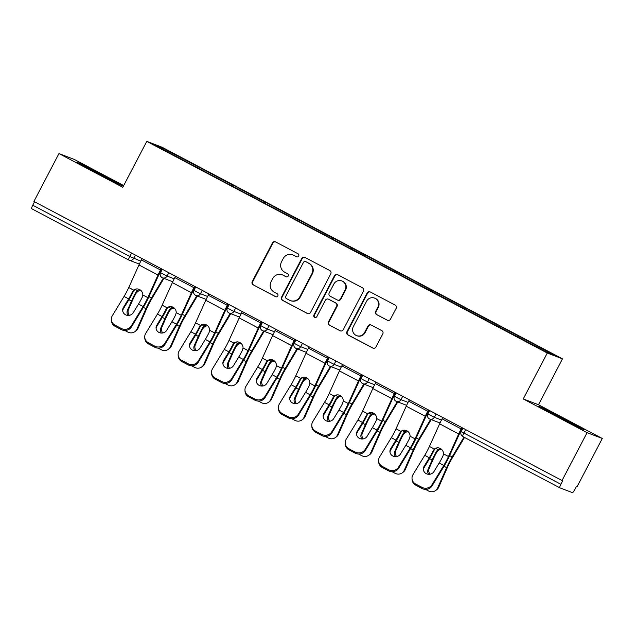 <?xml version="1.0" encoding="UTF-8"?>
<svg xmlns="http://www.w3.org/2000/svg" width="634" height="634" viewBox="0 0 634 634"><rect width="100%" height="100%" fill="white"/><g stroke="black" fill="none" stroke-linecap="round" stroke-linejoin="round"><path stroke-width="0.95" d="M298.677 256.025A1.696 1.664 -69.1 0 0 297.988 253.751L275.655 241.942A2.425 2.377 -69.1 0 0 272.43 242.981L252.237 281.607A2.425 2.377 -69.1 0 0 253.212 284.864L275.552 296.664A1.696 1.664 -69.1 0 0 277.803 295.943A1.696 1.664 -69.1 0 0 277.121 293.661L274.229 292.139A7.751 7.608 -69.1 0 1 271.09 281.718L272.779 278.492A7.751 7.608 -69.1 0 1 283.089 275.18L285.982 276.709A1.696 1.664 -69.1 0 0 288.24 275.988A1.696 1.664 -69.1 0 0 287.551 273.706L284.666 272.176A7.751 7.608 -69.1 0 1 281.528 261.755L283.208 258.537A7.751 7.608 -69.1 0 1 293.526 255.225L296.419 256.754A1.696 1.664 -69.1 0 0 298.677 256.025M387.247 320.225A2.425 2.377 -69.1 0 0 390.473 319.195L396.139 308.354A2.425 2.377 -69.1 0 0 395.156 305.097L370.351 291.989A2.425 2.377 -69.1 0 0 367.126 293.027L346.933 331.653A2.425 2.377 -69.1 0 0 347.915 334.911L372.721 348.018A2.425 2.377 -69.1 0 0 375.946 346.98L382.785 333.896A2.425 2.377 -69.1 0 0 381.811 330.639L371.191 325.028A2.425 2.377 -69.1 0 0 367.966 326.058L364.574 332.549A6.483 6.356 -69.1 0 1 356.633 335.632A6.483 6.356 -69.1 0 1 353.328 326.613L366.626 301.182A6.483 6.356 -69.1 0 1 374.559 298.099A6.483 6.356 -69.1 0 1 377.872 307.125L375.653 311.357A2.425 2.377 -69.1 0 0 376.636 314.615L387.691 320.4A2.425 2.377 -69.1 0 0 387.731 320.416M523.256 398.929L587.076 432.65L562.049 480.532L33.927 201.446L58.962 153.563L122.782 187.292L146.779 141.374L547.261 353.011L523.256 398.929L538.48 404.746L562.485 358.836L547.261 353.011M330.766 273.809A2.425 2.377 -69.1 0 0 329.783 270.552L304.978 257.444A2.425 2.377 -69.1 0 0 301.752 258.474L281.559 297.108A2.425 2.377 -69.1 0 0 282.542 300.365L307.347 313.473A2.425 2.377 -69.1 0 0 310.565 312.435L330.766 273.809M337.668 274.712L362.474 287.82A2.425 2.377 -69.1 0 1 363.448 291.077L343.256 329.712A2.425 2.377 -69.1 0 1 340.03 330.742L329.418 325.131A2.425 2.377 -69.1 0 1 328.436 321.874L336.622 306.214A2.425 2.377 -69.1 0 0 335.648 302.957L328.602 299.232A2.425 2.377 -69.1 0 0 325.377 300.27L316.849 316.58A1.696 1.664 -69.1 0 1 314.773 317.388A1.696 1.664 -69.1 0 1 313.909 315.027L334.443 275.75A2.425 2.377 -69.1 0 1 337.668 274.712M562.485 358.836L162.003 147.199L146.779 141.374M499.212 327.239L499.814 326.098L498.665 325.654L497.944 326.573M499.814 326.098L553.807 354.794L546.088 351.846L189.106 163.366L155.457 145.416L163.176 148.364L197.982 166.758L197.261 167.669M198.537 168.343L199.131 167.202L197.982 166.758M199.131 167.202L231.386 184.415L230.665 185.326M231.941 186L232.543 184.851L231.386 184.415M232.543 184.851L264.798 202.064L264.077 202.983M265.353 203.657L265.955 202.508L264.798 202.064M265.955 202.508L298.21 219.721L297.489 220.64M298.765 221.314L299.359 220.164L298.21 219.721M299.359 220.164L331.614 237.378L330.893 238.297M332.168 238.97L332.771 237.821L331.614 237.378M332.771 237.821L365.026 255.034L364.304 255.946M365.58 256.619L366.183 255.47L365.026 255.034M366.183 255.47L398.437 272.691L397.716 273.603M398.984 274.276L399.586 273.127L398.437 272.691M399.586 273.127L431.841 290.34L431.12 291.26M432.396 291.933L432.998 290.784L431.841 290.34M432.998 290.784L465.253 307.997L464.532 308.916M465.808 309.59L466.41 308.441L465.253 307.997M466.41 308.441L498.665 325.654M485.596 318.751L484.97 319.544M452.193 301.095L451.559 301.895M418.781 283.438L418.155 284.238M385.369 265.781L384.743 266.581M351.965 248.132L351.331 248.924M318.553 230.475L317.927 231.267M285.142 212.818L284.515 213.618M251.738 195.161L251.104 195.961M218.326 177.512L217.7 178.305M34.553 201.778L32.762 205.202L129.78 256.469L131.571 253.045M139.353 264.093L129.122 260.178A3.701 3.63 -69.1 0 1 128.734 260.003A3.701 0.705 -62.1 0 1 128.718 259.995L31.716 208.737A3.701 0.705 -62.1 0 1 31.7 208.729A3.701 0.705 -62.1 0 1 32.762 205.202M163.176 148.364L163.398 149.608M123.693 185.548L74.178 159.388L58.962 153.563M587.076 432.65L602.3 438.474L577.265 486.357L576.599 486.104L574.776 489.599A3.701 0.705 117.9 0 1 572.391 492.626L559.838 487.823A3.701 0.705 117.9 0 0 559.838 487.823L462.82 436.557A3.701 0.705 117.9 0 0 462.82 436.557L559.822 487.815A3.701 0.705 117.9 0 1 560.884 484.289L562.715 480.786L562.049 480.532M602.3 438.474L538.48 404.746M519.008 336.408L518.382 337.201M104.713 175.911L81.572 164.04L76.627 162.153L117.956 183.995L122.901 185.881L104.713 175.911L104.174 176.926M538.353 406.156L579.69 427.998L584.635 429.884L543.298 408.042L538.353 406.156M296.823 256.905L293.97 255.391A7.751 7.608 -69.1 0 0 293.146 255.019L292.702 254.852M282.273 274.807L282.716 274.982A7.751 7.608 -69.1 0 1 283.533 275.354L285.982 276.709M275.616 241.926A2.425 2.377 -69.1 0 0 272.874 243.147L252.681 281.781A2.425 2.377 -69.1 0 0 253.655 285.038L275.956 296.815M304.938 257.42A2.425 2.377 -69.1 0 0 302.196 258.648L282.003 297.275A2.425 2.377 -69.1 0 0 282.986 300.532L307.791 313.64A2.425 2.377 -69.1 0 0 307.823 313.664M305.723 261.668A1.696 1.664 -69.1 0 0 303.464 262.389L285.736 296.3A1.696 1.664 -69.1 0 0 286.425 298.582L289.469 300.191A7.751 7.608 -69.1 0 0 299.787 296.878L311.904 273.698A7.751 7.608 -69.1 0 0 308.766 263.276L306.167 261.834A1.696 1.664 -69.1 0 0 305.984 261.755L305.54 261.588M290.293 300.564L290.737 300.73A7.751 7.608 -69.1 0 0 300.231 297.045L299.787 296.878M306.167 261.834L309.21 263.451A7.751 7.608 -69.1 0 1 312.348 273.872L300.231 297.045M328.349 299.113L328.792 299.288A2.425 2.377 -69.1 0 1 329.046 299.406L336.091 303.123A2.425 2.377 -69.1 0 1 337.066 306.38L328.88 322.048A2.425 2.377 -69.1 0 0 329.862 325.305L340.474 330.916A2.425 2.377 -69.1 0 0 340.513 330.932M337.629 274.696A2.425 2.377 -69.1 0 0 334.887 275.917L314.353 315.193A1.696 1.664 -69.1 0 0 315.003 317.452M345.126 289.952A6.483 6.356 -69.1 0 0 341.813 280.933A6.483 6.356 -69.1 0 0 333.88 284.008L329.197 292.971A2.425 2.377 -69.1 0 0 330.171 296.229L337.217 299.953A2.425 2.377 -69.1 0 0 340.442 298.915L345.126 289.952L345.57 290.126A6.483 6.356 -69.1 0 0 342.257 281.1L341.813 280.933M337.47 300.064L337.914 300.239A2.425 2.377 -69.1 0 0 340.886 299.082L340.442 298.915M345.57 290.126L340.886 299.082M374.559 298.099L375.003 298.265A6.483 6.356 -69.1 0 1 378.316 307.292L376.097 311.532A2.425 2.377 -69.1 0 0 377.079 314.789L387.691 320.4M356.633 335.632L357.077 335.806A6.483 6.356 -69.1 0 0 365.018 332.723L364.574 332.549M371.152 325.004A2.425 2.377 -69.1 0 0 368.409 326.233L365.018 332.723M370.311 291.965A2.425 2.377 -69.1 0 0 367.569 293.193L347.377 331.82A2.425 2.377 -69.1 0 0 348.359 335.077L373.164 348.185A2.425 2.377 -69.1 0 0 373.204 348.209M81.239 164.681L81.572 164.04M542.966 408.684L543.298 408.042M565.908 420.928L566.439 419.914M124.779 330.472L127.735 332.034A7.402 6.815 -124.8 0 0 134.765 331.748A7.402 6.815 -124.8 0 0 136.968 329.062L137.998 328.349L146.977 307.997A16.532 3.162 -62.1 0 1 149.299 303.179A16.532 3.162 -62.1 0 1 151.605 299.066L163.944 278.374M163.342 278.144L151.471 298.043A19.741 3.772 117.9 0 0 148.728 302.957A19.741 3.772 117.9 0 0 145.947 308.718L136.968 329.062M140.914 290.491A5.674 5.373 -7.3 0 0 137.538 291.632L136.056 293.312L135.922 292.29A19.741 3.772 117.9 0 0 134.273 295.325A19.741 3.772 117.9 0 0 131.492 301.079L127.482 310.169L128.504 309.455L132.522 300.358A16.532 3.162 -62.1 0 1 134.844 295.539A16.532 3.162 -62.1 0 1 136.056 293.312M135.922 292.29L137.412 290.61A5.674 5.373 172.7 0 1 139.678 289.595M127.886 315.407A5.674 5.223 55.2 0 1 127.482 310.169M128.504 309.455A5.674 5.223 -124.8 0 0 129.352 315.32M137.998 328.349A7.402 6.815 55.2 0 1 135.795 331.035L134.765 331.748M138.497 304.09L133.251 312.713A5.674 5.31 176.8 0 1 122.655 310.422A5.674 5.31 176.8 0 1 123.4 307.506L128.647 298.883A16.532 3.162 117.9 0 0 131.293 294.184A16.532 3.162 117.9 0 0 132.435 291.933L133.742 290.182A5.674 5.302 58.6 0 1 142.808 294.969L142.285 297.14A16.532 3.162 117.9 0 1 141.144 299.391A16.532 3.162 117.9 0 1 138.497 304.09L143.102 306.523A16.532 3.162 117.9 0 0 145.749 301.824A16.532 3.162 117.9 0 0 147.809 297.615L158.017 275.029A19.741 3.772 -62.1 0 1 160.473 270.005L161.163 268.681M161.702 268.967L161.044 270.227A16.532 3.162 117.9 0 0 158.991 274.435L148.784 297.013A19.741 3.772 -62.1 0 1 146.327 302.046A19.741 3.772 -62.1 0 1 143.165 307.648L131.428 326.938A7.402 6.926 176.8 0 1 121.324 329.585L121.26 328.452L115.055 325.171A7.402 6.926 -3.2 0 1 111.338 319.544A7.402 6.926 -3.2 0 1 112.305 315.74L124.042 296.45A16.532 3.162 117.9 0 0 126.689 291.751A16.532 3.162 117.9 0 0 128.75 287.543L138.957 264.957A19.741 3.772 -62.1 0 1 141.414 259.932L142.103 258.609M134.947 289.397A5.674 5.302 -121.4 0 0 134.717 289.587L133.417 291.331A19.741 3.772 -62.1 0 1 131.872 294.406A19.741 3.772 -62.1 0 1 128.71 300.009L123.464 308.631A5.674 5.31 -3.2 0 0 122.719 310.985M115.055 325.171L115.111 326.304L121.324 329.585M115.111 326.304A7.402 6.926 176.8 0 1 111.402 320.677L111.338 319.544M121.26 328.452A7.402 6.926 -3.2 0 0 131.365 325.813L143.102 306.523M158.183 348.129L161.139 349.691A7.402 6.815 -124.8 0 0 168.176 349.397A7.402 6.815 -124.8 0 0 170.38 346.719L171.41 346.005L180.389 325.654A16.532 3.162 -62.1 0 1 182.711 320.836A16.532 3.162 -62.1 0 1 185.009 316.723L197.356 296.03M196.754 295.801L184.882 315.7A19.741 3.772 117.9 0 0 182.132 320.614A19.741 3.772 117.9 0 0 179.359 326.367L170.38 346.719M174.326 308.148A5.674 5.373 -7.3 0 0 170.95 309.289L169.46 310.969L169.333 309.947A19.741 3.772 117.9 0 0 167.677 312.974A19.741 3.772 117.9 0 0 164.903 318.728L160.885 327.826L161.916 327.112L165.934 318.014A16.532 3.162 -62.1 0 1 168.256 313.196A16.532 3.162 -62.1 0 1 169.46 310.969M169.333 309.947L170.815 308.267A5.674 5.373 172.7 0 1 173.09 307.252M161.298 333.056A5.674 5.223 55.2 0 1 160.885 327.826M161.916 327.112A5.674 5.223 -124.8 0 0 162.756 332.977M171.41 346.005A7.402 6.815 55.2 0 1 169.207 348.684L168.176 349.397M191.595 365.778L194.551 367.348A7.402 6.815 -124.8 0 0 201.588 367.054A7.402 6.815 -124.8 0 0 203.783 364.376L204.814 363.654L213.793 343.311A16.532 3.162 -62.1 0 1 216.123 338.493A16.532 3.162 -62.1 0 1 218.421 334.372L230.768 313.687M230.166 313.458L218.286 333.357A19.741 3.772 117.9 0 0 215.544 338.271A19.741 3.772 117.9 0 0 212.77 344.024L203.783 364.376M207.73 325.805A5.674 5.373 -7.3 0 0 204.354 326.946L202.872 328.626L202.737 327.596A19.741 3.772 117.9 0 0 201.089 330.631A19.741 3.772 117.9 0 0 198.307 336.385L194.297 345.482L195.327 344.769L199.338 335.671A16.532 3.162 -62.1 0 1 201.667 330.853A16.532 3.162 -62.1 0 1 202.872 328.626M202.737 327.596L204.227 325.924A5.674 5.373 172.7 0 1 206.502 324.909M194.701 350.713A5.674 5.223 55.2 0 1 194.297 345.482M195.327 344.769A5.674 5.223 -124.8 0 0 196.168 350.634M204.814 363.654A7.402 6.815 55.2 0 1 202.618 366.341L201.588 367.054M224.999 383.435L227.963 385.004A7.402 6.815 -124.8 0 0 234.992 384.711A7.402 6.815 -124.8 0 0 237.195 382.025L238.226 381.311L247.205 360.968A16.532 3.162 -62.1 0 1 249.527 356.149A16.532 3.162 -62.1 0 1 251.833 352.029L264.172 331.344M263.57 331.114L251.698 351.006A19.741 3.772 117.9 0 0 248.956 355.928A19.741 3.772 117.9 0 0 246.174 361.681L237.195 382.025M241.142 343.454A5.674 5.373 -7.3 0 0 237.766 344.595L236.284 346.283L236.149 345.253A19.741 3.772 117.9 0 0 234.501 348.288A19.741 3.772 117.9 0 0 231.719 354.041L227.709 363.139L228.731 362.418L232.749 353.328A16.532 3.162 -62.1 0 1 235.071 348.51A16.532 3.162 -62.1 0 1 236.284 346.283M236.149 345.253L237.639 343.58A5.674 5.373 172.7 0 1 239.906 342.566M228.113 368.37A5.674 5.223 55.2 0 1 227.709 363.139M228.731 362.418A5.674 5.223 -124.8 0 0 229.579 368.291M238.226 381.311A7.402 6.815 55.2 0 1 236.022 383.998L234.992 384.711M258.41 401.092L261.367 402.653A7.402 6.815 -124.8 0 0 268.404 402.368A7.402 6.815 -124.8 0 0 270.607 399.682L271.629 398.968L280.616 378.625A16.532 3.162 -62.1 0 1 282.938 373.798A16.532 3.162 -62.1 0 1 285.237 369.685L297.584 348.993M296.981 348.763L285.11 368.663A19.741 3.772 117.9 0 0 282.36 373.584A19.741 3.772 117.9 0 0 279.586 379.338L270.607 399.682M274.554 361.111A5.674 5.373 -7.3 0 0 271.178 362.252L269.688 363.94L269.561 362.91A19.741 3.772 117.9 0 0 267.905 365.945A19.741 3.772 117.9 0 0 265.131 371.698L261.113 380.788L262.143 380.075L266.153 370.985A16.532 3.162 -62.1 0 1 268.483 366.167A16.532 3.162 -62.1 0 1 269.688 363.94M269.561 362.91L271.043 361.229A5.674 5.373 172.7 0 1 273.317 360.223M261.525 386.027A5.674 5.223 55.2 0 1 261.113 380.788M262.143 380.075A5.674 5.223 -124.8 0 0 262.983 385.94M271.629 398.968A7.402 6.815 55.2 0 1 269.434 401.655L268.404 402.368M291.822 418.749L294.778 420.31A7.402 6.815 -124.8 0 0 301.816 420.025A7.402 6.815 -124.8 0 0 304.011 417.338L305.041 416.625L314.02 396.274A16.532 3.162 -62.1 0 1 316.35 391.455A16.532 3.162 -62.1 0 1 318.648 387.342L330.996 366.65M330.393 366.42L318.514 386.32A19.741 3.772 117.9 0 0 315.772 391.233A19.741 3.772 117.9 0 0 312.99 396.987L304.011 417.338M307.958 378.767A5.674 5.373 -7.3 0 0 304.582 379.909L303.1 381.589L302.965 380.566A19.741 3.772 117.9 0 0 301.316 383.594A19.741 3.772 117.9 0 0 298.535 389.355L294.525 398.445L295.555 397.732L299.565 388.634A16.532 3.162 -62.1 0 1 301.895 383.816A16.532 3.162 -62.1 0 1 303.1 381.589M302.965 380.566L304.455 378.886A5.674 5.373 172.7 0 1 306.729 377.872M294.929 403.684A5.674 5.223 55.2 0 1 294.525 398.445M295.555 397.732A5.674 5.223 -124.8 0 0 296.395 403.596M305.041 416.625A7.402 6.815 55.2 0 1 302.838 419.304L301.816 420.025M171.909 321.739L166.663 330.362A5.674 5.31 176.8 0 1 156.067 328.079A5.674 5.31 176.8 0 1 156.812 325.155L162.058 316.532A16.532 3.162 117.9 0 0 164.705 311.841A16.532 3.162 117.9 0 0 165.839 309.59L167.154 307.839A5.674 5.302 58.6 0 1 176.22 312.625L175.689 314.789A16.532 3.162 117.9 0 1 174.556 317.048A16.532 3.162 117.9 0 1 171.909 321.739L176.514 324.172A16.532 3.162 117.9 0 0 179.16 319.481A16.532 3.162 117.9 0 0 181.213 315.264L191.428 292.686A19.741 3.772 -62.1 0 1 193.877 287.662L194.567 286.338M195.113 286.623L194.456 287.884A16.532 3.162 117.9 0 0 192.403 292.092L182.188 314.67A19.741 3.772 -62.1 0 1 179.739 319.702A19.741 3.772 -62.1 0 1 176.577 325.305L164.832 344.595A7.402 6.926 176.8 0 1 154.736 347.242L154.672 346.109L148.459 342.828A7.402 6.926 -3.2 0 1 144.742 337.201A7.402 6.926 -3.2 0 1 145.709 333.389L157.454 314.099A16.532 3.162 117.9 0 0 160.101 309.408A16.532 3.162 117.9 0 0 162.153 305.192L172.369 282.613A19.741 3.772 -62.1 0 1 174.818 277.589L175.507 276.266M168.359 307.046A5.674 5.302 -121.4 0 0 168.129 307.236L166.821 308.988A19.741 3.772 -62.1 0 1 165.284 312.063A19.741 3.772 -62.1 0 1 162.122 317.666L156.875 326.288A5.674 5.31 -3.2 0 0 156.13 328.642M148.459 342.828L148.522 343.961L154.736 347.242M148.522 343.961A7.402 6.926 176.8 0 1 144.806 338.334L144.742 337.201M154.672 346.109A7.402 6.926 -3.2 0 0 164.769 343.462L176.514 324.172M205.321 339.396L200.067 348.018A5.674 5.31 176.8 0 1 189.479 345.736A5.674 5.31 176.8 0 1 190.216 342.812L195.47 334.189A16.532 3.162 117.9 0 0 198.117 329.498A16.532 3.162 117.9 0 0 199.25 327.239L200.566 325.488A5.674 5.302 58.6 0 1 209.624 330.282L209.101 332.446A16.532 3.162 117.9 0 1 207.968 334.704A16.532 3.162 117.9 0 1 205.321 339.396L209.925 341.829A16.532 3.162 117.9 0 0 212.572 337.137A16.532 3.162 117.9 0 0 214.625 332.921L224.832 310.343A19.741 3.772 -62.1 0 1 227.289 305.311L227.978 303.995M228.517 304.28L227.868 305.533A16.532 3.162 117.9 0 0 225.815 309.749L215.6 332.327A19.741 3.772 -62.1 0 1 213.151 337.351A19.741 3.772 -62.1 0 1 209.989 342.962L198.244 362.252A7.402 6.926 176.8 0 1 188.139 364.899L188.076 363.765L181.871 360.484A7.402 6.926 -3.2 0 1 178.154 354.858A7.402 6.926 -3.2 0 1 179.121 351.046L190.866 331.756A16.532 3.162 117.9 0 0 193.513 327.065A16.532 3.162 117.9 0 0 195.565 322.849L205.773 300.27A19.741 3.772 -62.1 0 1 208.229 295.238L208.919 293.922M201.763 324.703A5.674 5.302 -121.4 0 0 201.541 324.893L200.233 326.637A19.741 3.772 -62.1 0 1 198.696 329.712A19.741 3.772 -62.1 0 1 195.526 335.323L190.279 343.945A5.674 5.31 -3.2 0 0 189.542 346.299M181.871 360.484L181.934 361.61L188.139 364.899M181.934 361.61A7.402 6.926 176.8 0 1 178.217 355.983L178.154 354.858M188.076 363.765A7.402 6.926 -3.2 0 0 198.18 361.118L209.925 341.829M238.725 357.053L233.478 365.675A5.674 5.31 176.8 0 1 222.883 363.385A5.674 5.31 176.8 0 1 223.628 360.469L228.874 351.846A16.532 3.162 117.9 0 0 231.521 347.147A16.532 3.162 117.9 0 0 232.662 344.896L233.97 343.145A5.674 5.302 58.6 0 1 243.036 347.939L242.513 350.103A16.532 3.162 117.9 0 1 241.372 352.353A16.532 3.162 117.9 0 1 238.725 357.053L243.329 359.486A16.532 3.162 117.9 0 0 245.976 354.786A16.532 3.162 117.9 0 0 248.037 350.578L258.244 328A19.741 3.772 -62.1 0 1 260.701 322.968L261.39 321.652M261.929 321.937L261.271 323.189A16.532 3.162 117.9 0 0 259.219 327.398L249.011 349.984A19.741 3.772 -62.1 0 1 246.555 355.008A19.741 3.772 -62.1 0 1 243.393 360.619L231.656 379.909A7.402 6.926 176.8 0 1 221.551 382.548L221.488 381.422L215.275 378.133A7.402 6.926 -3.2 0 1 211.566 372.507A7.402 6.926 -3.2 0 1 212.533 368.703L224.27 349.413A16.532 3.162 117.9 0 0 226.917 344.714A16.532 3.162 117.9 0 0 228.977 340.506L239.184 317.927A19.741 3.772 -62.1 0 1 241.641 312.895L242.331 311.579M235.174 342.36A5.674 5.302 -121.4 0 0 234.945 342.55L233.645 344.294A19.741 3.772 -62.1 0 1 232.099 347.369A19.741 3.772 -62.1 0 1 228.937 352.979L223.691 361.602A5.674 5.31 -3.2 0 0 222.946 363.948M215.275 378.133L215.338 379.267L221.551 382.548M215.338 379.267A7.402 6.926 176.8 0 1 211.621 373.64L211.566 372.507M221.488 381.422A7.402 6.926 -3.2 0 0 231.592 378.775L243.329 359.486M272.137 374.71L266.89 383.332A5.674 5.31 176.8 0 1 256.294 381.042A5.674 5.31 176.8 0 1 257.039 378.126L262.286 369.503A16.532 3.162 117.9 0 0 264.933 364.804A16.532 3.162 117.9 0 0 266.066 362.553L267.382 360.801A5.674 5.302 58.6 0 1 276.448 365.596L275.917 367.76A16.532 3.162 117.9 0 1 274.784 370.01A16.532 3.162 117.9 0 1 272.137 374.71L276.741 377.143A16.532 3.162 117.9 0 0 279.388 372.443A16.532 3.162 117.9 0 0 281.441 368.235L291.656 345.657A19.741 3.772 -62.1 0 1 294.105 340.624L294.794 339.301M295.341 339.594L294.683 340.846A16.532 3.162 117.9 0 0 292.631 345.054L282.415 367.633A19.741 3.772 -62.1 0 1 279.966 372.665A19.741 3.772 -62.1 0 1 276.804 378.268L265.06 397.566A7.402 6.926 176.8 0 1 254.963 400.205L254.9 399.071L248.686 395.79A7.402 6.926 -3.2 0 1 244.97 390.164A7.402 6.926 -3.2 0 1 245.937 386.36L257.681 367.07A16.532 3.162 117.9 0 0 260.328 362.371A16.532 3.162 117.9 0 0 262.381 358.162L272.596 335.584A19.741 3.772 -62.1 0 1 275.045 330.552L275.735 329.228M268.586 360.017A5.674 5.302 -121.4 0 0 268.356 360.207L267.049 361.951A19.741 3.772 -62.1 0 1 265.511 365.026A19.741 3.772 -62.1 0 1 262.349 370.636L257.103 379.259A5.674 5.31 -3.2 0 0 256.358 381.605M248.686 395.79L248.75 396.924L254.963 400.205M248.75 396.924A7.402 6.926 176.8 0 1 245.033 391.297L244.97 390.164M254.9 399.071A7.402 6.926 -3.2 0 0 264.996 396.432L276.741 377.143M305.548 392.359L300.294 400.981A5.674 5.31 176.8 0 1 289.706 398.699A5.674 5.31 176.8 0 1 290.443 395.782L295.698 387.16A16.532 3.162 117.9 0 0 298.345 382.461A16.532 3.162 117.9 0 0 299.478 380.21L300.785 378.458A5.674 5.302 58.6 0 1 309.852 383.245L309.329 385.417A16.532 3.162 117.9 0 1 308.195 387.667A16.532 3.162 117.9 0 1 305.548 392.359L310.153 394.792A16.532 3.162 117.9 0 0 312.8 390.1A16.532 3.162 117.9 0 0 314.852 385.892L325.06 363.306A19.741 3.772 -62.1 0 1 327.516 358.281L328.206 356.958M328.745 357.243L328.095 358.503A16.532 3.162 117.9 0 0 326.034 362.711L315.827 385.29A19.741 3.772 -62.1 0 1 313.378 390.322A19.741 3.772 -62.1 0 1 310.216 395.925L298.471 415.215A7.402 6.926 176.8 0 1 288.367 417.861L288.304 416.728L282.098 413.447A7.402 6.926 -3.2 0 1 278.381 407.82A7.402 6.926 -3.2 0 1 279.348 404.017L291.085 384.719A16.532 3.162 117.9 0 0 293.74 380.028A16.532 3.162 117.9 0 0 295.793 375.819L306 353.233A19.741 3.772 -62.1 0 1 308.457 348.209L309.146 346.885M301.99 377.674A5.674 5.302 -121.4 0 0 301.768 377.864L300.461 379.608A19.741 3.772 -62.1 0 1 298.915 382.682A19.741 3.772 -62.1 0 1 295.753 388.285L290.507 396.908A5.674 5.31 -3.2 0 0 289.77 399.262M282.098 413.447L282.162 414.581L288.367 417.861M282.162 414.581A7.402 6.926 176.8 0 1 278.445 408.954L278.381 407.82M288.304 416.728A7.402 6.926 -3.2 0 0 298.408 414.089L310.153 394.792M325.226 436.406L328.19 437.967A7.402 6.815 -124.8 0 0 335.22 437.674A7.402 6.815 -124.8 0 0 337.423 434.995L338.453 434.274L347.432 413.931A16.532 3.162 -62.1 0 1 349.754 409.112A16.532 3.162 -62.1 0 1 352.06 404.991L364.399 384.307M363.797 384.077L351.925 403.977A19.741 3.772 117.9 0 0 349.183 408.89A19.741 3.772 117.9 0 0 346.402 414.644L337.423 434.995M341.369 396.424A5.674 5.373 -7.3 0 0 337.993 397.566L336.503 399.246L336.377 398.215A19.741 3.772 117.9 0 0 334.72 401.251A19.741 3.772 117.9 0 0 331.947 407.004L327.937 416.102L328.959 415.389L332.977 406.291A16.532 3.162 -62.1 0 1 335.299 401.473A16.532 3.162 -62.1 0 1 336.503 399.246M336.377 398.215L337.867 396.543A5.674 5.373 172.7 0 1 340.133 395.529M328.341 421.333A5.674 5.223 55.2 0 1 327.937 416.102M328.959 415.389A5.674 5.223 -124.8 0 0 329.807 421.253M338.453 434.274A7.402 6.815 55.2 0 1 336.25 436.961L335.22 437.674M338.952 410.016L333.706 418.638A5.674 5.31 176.8 0 1 323.11 416.356A5.674 5.31 176.8 0 1 323.855 413.431L329.101 404.809A16.532 3.162 117.9 0 0 331.748 400.117A16.532 3.162 117.9 0 0 332.89 397.859L334.197 396.115A5.674 5.302 58.6 0 1 343.263 400.902L342.74 403.065A16.532 3.162 117.9 0 1 341.599 405.324A16.532 3.162 117.9 0 1 338.952 410.016L343.557 412.449A16.532 3.162 117.9 0 0 346.204 407.757A16.532 3.162 117.9 0 0 348.264 403.541L358.472 380.963A19.741 3.772 -62.1 0 1 360.928 375.938L361.618 374.615M362.157 374.9L361.499 376.152A16.532 3.162 117.9 0 0 359.446 380.368L349.239 402.947A19.741 3.772 -62.1 0 1 346.782 407.979A19.741 3.772 -62.1 0 1 343.62 413.582L331.883 432.871A7.402 6.926 176.8 0 1 321.779 435.518L321.715 434.385L315.502 431.104A7.402 6.926 -3.2 0 1 311.785 425.477A7.402 6.926 -3.2 0 1 312.76 421.665L324.497 402.376A16.532 3.162 117.9 0 0 327.144 397.684A16.532 3.162 117.9 0 0 329.204 393.468L339.412 370.89A19.741 3.772 -62.1 0 1 341.861 365.866L342.558 364.542M335.402 395.323A5.674 5.302 -121.4 0 0 335.172 395.513L333.872 397.264A19.741 3.772 -62.1 0 1 332.327 400.339A19.741 3.772 -62.1 0 1 329.165 405.942L323.919 414.565A5.674 5.31 -3.2 0 0 323.174 416.918M315.502 431.104L315.566 432.237L321.779 435.518M315.566 432.237A7.402 6.926 176.8 0 1 311.849 426.611L311.785 425.477M321.715 434.385A7.402 6.926 -3.2 0 0 331.82 431.738L343.557 412.449M358.638 454.055L361.594 455.624A7.402 6.815 -124.8 0 0 368.631 455.331A7.402 6.815 -124.8 0 0 370.835 452.644L371.857 451.931L380.844 431.588A16.532 3.162 -62.1 0 1 383.166 426.769A16.532 3.162 -62.1 0 1 385.464 422.648L397.811 401.964M397.209 401.734L385.337 421.634A19.741 3.772 117.9 0 0 382.587 426.547A19.741 3.772 117.9 0 0 379.814 432.301L370.835 452.644M374.781 414.073A5.674 5.373 -7.3 0 0 371.405 415.215L369.915 416.903L369.788 415.872A19.741 3.772 117.9 0 0 368.132 418.908A19.741 3.772 117.9 0 0 365.358 424.661L361.34 433.759L362.371 433.046L366.381 423.948A16.532 3.162 -62.1 0 1 368.711 419.129A16.532 3.162 -62.1 0 1 369.915 416.903M369.788 415.872L371.27 414.2A5.674 5.373 172.7 0 1 373.545 413.186M361.752 438.99A5.674 5.223 55.2 0 1 361.34 433.759M362.371 433.046A5.674 5.223 -124.8 0 0 363.211 438.91M371.857 451.931A7.402 6.815 55.2 0 1 369.662 454.618L368.631 455.331M372.364 427.673L367.118 436.295A5.674 5.31 176.8 0 1 356.522 434.005A5.674 5.31 176.8 0 1 357.267 431.088L362.513 422.466A16.532 3.162 117.9 0 0 365.16 417.774A16.532 3.162 117.9 0 0 366.293 415.516L367.609 413.764A5.674 5.302 58.6 0 1 376.675 418.559L376.144 420.722A16.532 3.162 117.9 0 1 375.011 422.973A16.532 3.162 117.9 0 1 372.364 427.673L376.968 430.106A16.532 3.162 117.9 0 0 379.615 425.414A16.532 3.162 117.9 0 0 381.668 421.198L391.883 398.62A19.741 3.772 -62.1 0 1 394.332 393.587L395.022 392.272M395.568 392.557L394.911 393.809A16.532 3.162 117.9 0 0 392.858 398.025L382.643 420.604A19.741 3.772 -62.1 0 1 380.194 425.628A19.741 3.772 -62.1 0 1 377.032 431.239L365.287 450.528A7.402 6.926 176.8 0 1 355.191 453.167L355.127 452.042L348.914 448.761A7.402 6.926 -3.2 0 1 345.197 443.134A7.402 6.926 -3.2 0 1 346.164 439.322L357.909 420.033A16.532 3.162 117.9 0 0 360.556 415.341A16.532 3.162 117.9 0 0 362.608 411.125L372.824 388.547A19.741 3.772 -62.1 0 1 375.273 383.515L375.962 382.199M368.814 412.98A5.674 5.302 -121.4 0 0 368.584 413.17L367.276 414.913A19.741 3.772 -62.1 0 1 365.739 417.988A19.741 3.772 -62.1 0 1 362.577 423.599L357.322 432.222A5.674 5.31 -3.2 0 0 356.585 434.575M348.914 448.761L348.977 449.886L355.191 453.167M348.977 449.886A7.402 6.926 176.8 0 1 345.261 444.26L345.197 443.134M355.127 452.042A7.402 6.926 -3.2 0 0 365.224 449.395L376.968 430.106M392.05 471.712L395.006 473.273A7.402 6.815 -124.8 0 0 402.043 472.988A7.402 6.815 -124.8 0 0 404.238 470.301L405.269 469.588L414.248 449.244A16.532 3.162 -62.1 0 1 416.578 444.426A16.532 3.162 -62.1 0 1 418.876 440.305L431.223 419.621M430.621 419.391L418.741 439.283A19.741 3.772 117.9 0 0 415.999 444.204A19.741 3.772 117.9 0 0 413.217 449.958L404.238 470.301M408.185 431.73A5.674 5.373 -7.3 0 0 404.809 432.871L403.327 434.559L403.192 433.529A19.741 3.772 117.9 0 0 401.544 436.564A19.741 3.772 117.9 0 0 398.762 442.318L394.752 451.408L395.782 450.695L399.792 441.605A16.532 3.162 -62.1 0 1 402.122 436.786A16.532 3.162 -62.1 0 1 403.327 434.559M403.192 433.529L404.682 431.857A5.674 5.373 172.7 0 1 406.957 430.843M395.156 456.646A5.674 5.223 55.2 0 1 394.752 451.408M395.782 450.695A5.674 5.223 -124.8 0 0 396.622 456.567M405.269 469.588A7.402 6.815 55.2 0 1 403.065 472.275L402.043 472.988M405.776 445.33L400.522 453.952A5.674 5.31 176.8 0 1 389.934 451.662A5.674 5.31 176.8 0 1 390.671 448.745L395.917 440.123A16.532 3.162 117.9 0 0 398.572 435.423A16.532 3.162 117.9 0 0 399.705 433.173L401.013 431.421A5.674 5.302 58.6 0 1 410.079 436.216L409.556 438.379A16.532 3.162 117.9 0 1 408.423 440.63A16.532 3.162 117.9 0 1 405.776 445.33L410.38 447.762A16.532 3.162 117.9 0 0 413.027 443.063A16.532 3.162 117.9 0 0 415.08 438.855L425.287 416.276A19.741 3.772 -62.1 0 1 427.744 411.244L428.433 409.929M428.972 410.214L428.322 411.466A16.532 3.162 117.9 0 0 426.262 415.674L416.055 438.26A19.741 3.772 -62.1 0 1 413.606 443.285A19.741 3.772 -62.1 0 1 410.436 448.896L398.699 468.185A7.402 6.926 176.8 0 1 388.594 470.824L388.531 469.691L382.326 466.41A7.402 6.926 -3.2 0 1 378.609 460.783A7.402 6.926 -3.2 0 1 379.576 456.979L391.313 437.69A16.532 3.162 117.9 0 0 393.968 432.99A16.532 3.162 117.9 0 0 396.02 428.782L406.228 406.204A19.741 3.772 -62.1 0 1 408.684 401.171L409.374 399.856M402.218 430.637A5.674 5.302 -121.4 0 0 401.996 430.827L400.688 432.57A19.741 3.772 -62.1 0 1 399.143 435.645A19.741 3.772 -62.1 0 1 395.981 441.256L390.734 449.878A5.674 5.31 -3.2 0 0 389.997 452.224M382.326 466.41L382.389 467.543L388.594 470.824M382.389 467.543A7.402 6.926 176.8 0 1 378.672 461.917L378.609 460.783M388.531 469.691A7.402 6.926 -3.2 0 0 398.635 467.052L410.38 447.762M425.454 489.369L428.418 490.93A7.402 6.815 -124.8 0 0 435.447 490.645A7.402 6.815 -124.8 0 0 437.65 487.958L438.68 487.245L447.659 466.893A16.532 3.162 -62.1 0 1 449.981 462.075A16.532 3.162 -62.1 0 1 452.288 457.962L464.524 437.452M463.961 437.159L452.153 456.94A19.741 3.772 117.9 0 0 449.411 461.861A19.741 3.772 117.9 0 0 446.629 467.615L437.65 487.958M441.597 449.387A5.674 5.373 -7.3 0 0 438.221 450.528L436.731 452.208L436.604 451.186A19.741 3.772 117.9 0 0 434.948 454.221A19.741 3.772 117.9 0 0 432.174 459.975L428.164 469.065L429.186 468.352L433.204 459.262A16.532 3.162 -62.1 0 1 435.526 454.435A16.532 3.162 -62.1 0 1 436.731 452.208M436.604 451.186L438.094 449.506A5.674 5.373 172.7 0 1 440.361 448.5M428.568 474.303A5.674 5.223 55.2 0 1 428.164 469.065M429.186 468.352A5.674 5.223 -124.8 0 0 430.034 474.216M438.68 487.245A7.402 6.815 55.2 0 1 436.477 489.931L435.447 490.645M439.18 462.986L433.933 471.609A5.674 5.31 176.8 0 1 423.338 469.319A5.674 5.31 176.8 0 1 424.083 466.402L429.329 457.78A16.532 3.162 117.9 0 0 431.976 453.08A16.532 3.162 117.9 0 0 433.117 450.829L434.425 449.078A5.674 5.302 58.6 0 1 443.491 453.865L442.968 456.036A16.532 3.162 117.9 0 1 441.827 458.287A16.532 3.162 117.9 0 1 439.18 462.986L443.784 465.419A16.532 3.162 117.9 0 0 446.431 460.72A16.532 3.162 117.9 0 0 448.492 456.512L458.699 433.925A19.741 3.772 -62.1 0 1 461.156 428.901L461.845 427.578M462.384 427.871L461.726 429.123A16.532 3.162 117.9 0 0 459.674 433.331L449.466 455.909A19.741 3.772 -62.1 0 1 447.01 460.942A19.741 3.772 -62.1 0 1 443.848 466.545L432.111 485.842A7.402 6.926 176.8 0 1 422.006 488.481L421.943 487.348L415.73 484.067A7.402 6.926 -3.2 0 1 412.013 478.44A7.402 6.926 -3.2 0 1 412.98 474.636L424.725 455.347A16.532 3.162 117.9 0 0 427.371 450.647A16.532 3.162 117.9 0 0 429.432 446.439L439.639 423.853A19.741 3.772 -62.1 0 1 442.088 418.828L442.786 417.505M435.629 448.293A5.674 5.302 -121.4 0 0 435.399 448.484L434.1 450.227A19.741 3.772 -62.1 0 1 432.554 453.302A19.741 3.772 -62.1 0 1 429.392 458.905L424.146 467.527A5.674 5.31 -3.2 0 0 423.401 469.881M415.73 484.067L415.793 485.2L422.006 488.481M415.793 485.2A7.402 6.926 176.8 0 1 412.076 479.573L412.013 478.44M421.943 487.348A7.402 6.926 -3.2 0 0 432.047 484.709L443.784 465.419M31.7 208.729L128.718 259.995A3.701 0.705 -62.1 0 1 129.78 256.469L140.788 261.145M465.657 429.598L463.866 433.022L560.884 484.289M463.866 433.022A3.701 0.705 117.9 0 0 462.804 436.549A3.701 3.701 0 0 1 461.251 431.556L463.866 433.022M135.407 255.074L133.655 258.418A3.701 3.63 -69.1 0 1 129.122 260.178A3.701 3.701 0 0 1 128.718 259.995M168.818 272.731L167.067 276.075L160.576 272.66A3.701 3.701 0 0 0 162.534 277.835A3.701 3.63 -69.1 0 0 167.067 276.075L174.192 278.801M202.222 290.38L200.479 293.732L207.603 296.458M235.634 308.037L233.883 311.381L241.015 314.107M269.046 325.694L267.294 329.038L274.419 331.764M302.45 343.351L300.698 346.695L307.831 349.421M335.861 361.008L334.11 364.352L341.243 367.078M369.265 378.656L367.522 382.009L374.646 384.735M402.677 396.313L400.926 399.658L408.058 402.384M436.089 413.97L434.338 417.315L441.47 420.041M162.138 277.66A3.701 3.63 -69.1 0 0 162.534 277.835L172.765 281.75M196.595 291.775L193.98 290.317A3.701 3.701 0 0 0 195.938 295.492A3.701 3.63 -69.1 0 0 200.479 293.732L196.595 291.775M195.549 295.309A3.701 3.63 -69.1 0 0 195.938 295.492L206.177 299.399M230.007 309.432L227.392 307.973A3.701 3.701 0 0 0 228.945 312.958A3.701 3.63 -69.1 0 0 233.883 311.381L230.007 309.432M263.411 327.089L260.804 325.63A3.701 3.701 0 0 0 262.349 330.615A3.701 3.63 -69.1 0 0 267.294 329.038L263.411 327.089M296.823 344.745L294.208 343.279A3.701 3.701 0 0 0 295.761 348.272A3.701 3.63 -69.1 0 0 300.698 346.695L296.823 344.745M330.235 362.394L327.619 360.936A3.701 3.701 0 0 0 329.173 365.929A3.701 3.63 -69.1 0 0 334.11 364.352L330.235 362.394M363.639 380.051L361.023 378.593A3.701 3.701 0 0 0 362.989 383.768A3.701 3.63 -69.1 0 0 367.522 382.009L363.639 380.051M362.593 383.586A3.701 3.63 -69.1 0 0 362.989 383.768L373.22 387.675M397.05 397.708L394.435 396.25A3.701 3.701 0 0 0 396.393 401.417A3.701 3.63 -69.1 0 0 400.926 399.658L397.05 397.708M396.004 401.243A3.701 3.63 -69.1 0 0 396.393 401.417L406.624 405.332M430.462 415.365L427.847 413.907A3.701 3.701 0 0 0 429.804 419.074A3.701 3.63 -69.1 0 0 434.338 417.315L430.462 415.365M429.408 418.9A3.701 3.63 -69.1 0 0 429.804 419.074L440.036 422.989M293.97 255.391L293.526 255.225M283.533 275.354L283.089 275.18M253.655 285.038L253.212 284.864M252.681 281.781L252.237 281.607M272.874 243.147L272.43 242.981M307.791 313.64L307.347 313.473M282.986 300.532L282.542 300.365M282.003 297.275L281.559 297.108M302.196 258.648L301.752 258.474M312.348 273.872L311.904 273.698M309.21 263.451L308.766 263.276M340.474 330.916L340.03 330.742M329.862 325.305L329.418 325.131M328.88 322.048L328.436 321.874M337.066 306.38L336.622 306.214M336.091 303.123L335.648 302.957M329.046 299.406L328.602 299.232M314.353 315.193L313.909 315.027M334.887 275.917L334.443 275.75M377.079 314.789L376.636 314.615M376.097 311.532L375.653 311.357M378.316 307.292L377.872 307.125M368.409 326.233L367.966 326.058M373.164 348.185L372.721 348.018M348.359 335.077L347.915 334.911M347.377 331.82L346.933 331.653M367.569 293.193L367.126 293.027M145.947 308.718L143.355 307.347M131.492 301.079L128.9 299.708M151.471 298.043L148.927 296.696M160.156 274.268L159.285 273.809M137.412 290.61L135.034 289.358M162.011 269.918L161.385 269.585M128.75 287.543L133.742 290.182M142.808 294.969L147.809 297.615M124.042 296.45L128.647 298.883M138.957 264.957L158.017 275.029M131.365 325.813L131.428 326.938M141.414 259.932L160.473 270.005M123.4 307.506L123.464 308.631M133.417 291.331L132.435 291.933M179.359 326.367L176.759 324.996M164.903 318.728L162.304 317.357M184.882 315.7L182.338 314.353M193.56 291.925L192.688 291.466M170.815 308.267L168.438 307.014M195.415 287.574L194.789 287.242M212.77 344.024L210.171 342.653M198.307 336.385L195.716 335.014M218.286 333.357L215.742 332.01M226.972 309.582L226.1 309.115M204.227 325.924L201.85 324.663M228.826 305.223L228.2 304.899M246.174 361.681L243.583 360.31M231.719 354.041L229.128 352.67M251.698 351.006L249.154 349.667M260.384 327.231L259.504 326.772M237.639 343.58L235.262 342.32M262.238 322.88L261.612 322.548M279.586 379.338L276.987 377.967M265.131 371.698L262.531 370.327M285.11 368.663L282.566 367.316M293.788 344.888L292.916 344.428M271.043 361.229L268.665 359.977M295.642 340.537L295.016 340.204M312.99 396.987L310.398 395.616M298.535 389.355L295.943 387.984M318.514 386.32L315.97 384.973M327.199 362.545L326.328 362.085M304.455 378.886L302.077 377.634M329.054 358.194L328.428 357.861M162.153 305.192L167.154 307.839M176.22 312.625L181.213 315.264M157.454 314.099L162.058 316.532M172.369 282.613L191.428 292.686M164.769 343.462L164.832 344.595M174.818 277.589L193.877 287.662M156.812 325.155L156.875 326.288M166.821 308.988L165.839 309.59M195.565 322.849L200.566 325.488M209.624 330.282L214.625 332.921M190.866 331.756L195.47 334.189M205.773 300.27L224.832 310.343M198.18 361.118L198.244 362.252M208.229 295.238L227.289 305.311M190.216 342.812L190.279 343.945M200.233 326.637L199.25 327.239M228.977 340.506L233.97 343.145M243.036 347.939L248.037 350.578M224.27 349.413L228.874 351.846M239.184 317.927L258.244 328M231.592 378.775L231.656 379.909M241.641 312.895L260.701 322.968M223.628 360.469L223.691 361.602M233.645 344.294L232.662 344.896M262.381 358.162L267.382 360.801M276.448 365.596L281.441 368.235M257.681 367.07L262.286 369.503M272.596 335.584L291.656 345.657M264.996 396.432L265.06 397.566M275.045 330.552L294.105 340.624M257.039 378.126L257.103 379.259M267.049 361.951L266.066 362.553M295.793 375.819L300.785 378.458M309.852 383.245L314.852 385.892M291.085 384.719L295.698 387.16M306 353.233L325.06 363.306M298.408 414.089L298.471 415.215M308.457 348.209L327.516 358.281M290.443 395.782L290.507 396.908M300.461 379.608L299.478 380.21M346.402 414.644L343.81 413.273M331.947 407.004L329.355 405.633M351.925 403.977L349.382 402.63M360.611 380.202L359.732 379.734M337.867 396.543L335.489 395.291M362.466 375.843L361.84 375.518M329.204 393.468L334.197 396.115M343.263 400.902L348.264 403.541M324.497 402.376L329.101 404.809M339.412 370.89L358.472 380.963M331.82 431.738L331.883 432.871M341.861 365.866L360.928 375.938M323.855 413.431L323.919 414.565M333.872 397.264L332.89 397.859M379.814 432.301L377.214 430.93M365.358 424.661L362.759 423.29M385.337 421.634L382.785 420.287M394.015 397.851L393.143 397.391M371.27 414.2L368.893 412.94M395.87 393.5L395.244 393.167M362.608 411.125L367.609 413.764M376.675 418.559L381.668 421.198M357.909 420.033L362.513 422.466M372.824 388.547L391.883 398.62M365.224 449.395L365.287 450.528M375.273 383.515L394.332 393.587M357.267 431.088L357.322 432.222M367.276 414.913L366.293 415.516M413.217 449.958L410.626 448.587M398.762 442.318L396.171 440.947M418.741 439.283L416.197 437.943M427.427 415.508L426.555 415.048M404.682 431.857L402.305 430.597M429.281 411.157L428.655 410.824M396.02 428.782L401.013 431.421M410.079 436.216L415.08 438.855M391.313 437.69L395.917 440.123M406.228 406.204L425.287 416.276M398.635 467.052L398.699 468.185M408.684 401.171L427.744 411.244M390.671 448.745L390.734 449.878M400.688 432.57L399.705 433.173M446.629 467.615L444.038 466.244M432.174 459.975L429.583 458.604M452.153 456.94L449.609 455.592M460.831 433.165L459.959 432.705M438.094 449.506L435.716 448.254M462.693 428.814L462.067 428.481M429.432 446.439L434.425 449.078M443.491 453.865L448.492 456.512M424.725 455.347L429.329 457.78M439.639 423.853L458.699 433.925M432.047 484.709L432.111 485.842M442.088 418.828L461.156 428.901M424.083 466.402L424.146 467.527M434.1 450.227L433.117 450.829M162.328 269.299L160.576 272.66M195.74 286.956L193.98 290.317M229.151 304.613L227.392 307.973M239.581 317.055L229.349 313.148A3.701 3.701 0 0 1 228.945 312.958M262.555 322.27L260.804 325.63M272.992 334.712L262.761 330.797A3.701 3.701 0 0 1 262.349 330.615M295.967 339.919L294.208 343.279M306.404 352.369L296.165 348.454A3.701 3.701 0 0 1 295.761 348.272M329.379 357.576L327.619 360.936M339.808 370.026L329.577 366.111A3.701 3.701 0 0 1 329.173 365.929M362.783 375.233L361.023 378.593M396.195 392.89L394.435 396.25M429.598 410.547L427.847 413.907M463.01 428.196L461.251 431.556"/></g></svg>
